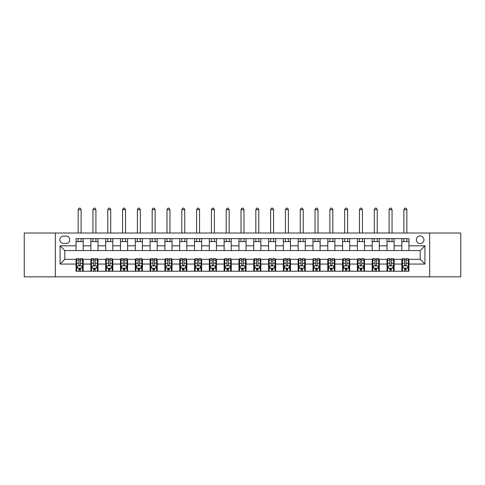 <?xml version="1.0" encoding="UTF-8"?>
<svg xmlns="http://www.w3.org/2000/svg" width="485" height="485" viewBox="0 0 485 485"><rect width="100%" height="100%" fill="white"/><g stroke="black" fill="none" stroke-linecap="round" stroke-linejoin="round"><path stroke-width="0.73" d="M420.18 235.983A3.789 3.789 0 0 0 416.391 239.778A3.789 3.789 0 0 0 420.18 243.567A3.789 3.789 0 0 0 423.969 239.778A3.789 3.789 0 0 0 420.18 235.983M429.655 276.85L460.75 276.85L460.75 233.024L429.655 233.024L429.655 276.85L55.345 276.85L55.345 233.024L24.25 233.024L24.25 276.85L55.345 276.85M63.517 243.446L66.124 243.446A3.674 3.674 0 0 0 69.798 239.778A3.674 3.674 0 0 0 66.124 236.104L63.517 236.104A3.674 3.674 0 0 0 59.843 239.778A3.674 3.674 0 0 0 63.517 243.446M429.655 233.024L55.345 233.024M76.072 264.058L60.079 264.058L60.079 245.816L76.072 245.816L76.072 250.557L64.82 250.557L64.82 259.317L76.072 259.317L76.072 271.224L408.928 271.224L408.928 259.317L420.18 259.317L420.18 250.557L408.928 250.557L408.928 245.816L424.921 245.816L424.921 264.058L408.928 264.058M408.928 245.816L408.928 238.65L76.072 238.65L76.072 245.816M401.822 238.65L401.822 250.557L408.928 250.557M401.822 250.557L76.072 250.557M76.072 259.317L76.666 259.317M78.916 259.317L80.34 259.317M82.589 259.317L83.177 259.317L83.177 271.224M91.471 259.317L83.177 259.317M93.72 259.317L95.145 259.317M97.394 259.317L97.988 259.317L97.988 271.224M106.282 259.317L97.988 259.317M108.531 259.317L109.95 259.317M112.199 259.317L112.793 259.317L112.793 271.224M121.086 259.317L112.793 259.317M123.335 259.317L124.76 259.317M127.009 259.317L127.597 259.317L127.597 271.224M135.891 259.317L127.597 259.317M138.14 259.317L139.565 259.317M141.814 259.317L142.408 259.317L142.408 271.224M150.702 259.317L142.408 259.317M152.951 259.317L154.369 259.317M156.619 259.317L157.213 259.317L157.213 271.224M165.506 259.317L157.213 259.317M167.755 259.317L169.18 259.317M171.429 259.317L172.017 259.317L172.017 271.224M180.311 259.317L172.017 259.317M182.56 259.317L183.985 259.317M186.234 259.317L186.828 259.317L186.828 271.224M195.122 259.317L186.828 259.317M197.371 259.317L198.789 259.317M201.039 259.317L201.633 259.317L201.633 271.224M209.926 259.317L201.633 259.317M212.175 259.317L213.6 259.317M215.849 259.317L216.437 259.317L216.437 271.224M224.731 259.317L216.437 259.317M226.98 259.317L228.405 259.317M230.654 259.317L231.248 259.317L231.248 271.224M239.541 259.317L231.248 259.317M241.791 259.317L243.209 259.317M245.458 259.317L246.053 259.317L246.053 271.224M254.346 259.317L246.053 259.317M256.595 259.317L258.02 259.317M260.269 259.317L260.857 259.317L260.857 271.224M269.151 259.317L260.857 259.317M271.4 259.317L272.825 259.317M275.074 259.317L275.668 259.317L275.668 271.224M283.961 259.317L275.668 259.317M286.211 259.317L287.629 259.317M289.878 259.317L290.473 259.317L290.473 271.224M298.766 259.317L290.473 259.317M301.015 259.317L302.44 259.317M304.689 259.317L305.277 259.317L305.277 271.224M313.571 259.317L305.277 259.317M315.82 259.317L317.245 259.317M319.494 259.317L320.088 259.317L320.088 271.224M328.381 259.317L320.088 259.317M330.631 259.317L332.049 259.317M334.298 259.317L334.892 259.317L334.892 271.224M343.186 259.317L334.892 259.317M345.435 259.317L346.86 259.317M349.109 259.317L349.697 259.317L349.697 271.224M357.991 259.317L349.697 259.317M360.24 259.317L361.664 259.317M363.914 259.317L364.508 259.317L364.508 271.224M372.801 259.317L364.508 259.317M375.05 259.317L376.469 259.317M378.718 259.317L379.312 259.317L379.312 271.224M387.606 259.317L379.312 259.317M389.855 259.317L391.28 259.317M393.529 259.317L394.117 259.317L394.117 271.224M402.411 259.317L394.117 259.317M404.66 259.317L406.084 259.317M408.334 259.317L408.928 259.317M83.177 238.65L83.177 250.557M76.072 241.609L83.177 241.609M76.072 268.266L76.666 268.266M78.916 268.266L80.34 268.266M82.589 268.266L83.177 268.266M90.883 259.317L90.883 271.224M90.883 238.65L90.883 250.557M97.988 238.65L97.988 250.557M90.883 241.609L97.988 241.609M90.883 268.266L91.471 268.266M93.72 268.266L95.145 268.266M97.394 268.266L97.988 268.266M105.688 259.317L105.688 271.224M105.688 268.266L106.282 268.266M108.531 268.266L109.95 268.266M112.199 268.266L112.793 268.266M105.688 238.65L105.688 250.557M112.793 238.65L112.793 250.557M105.688 241.609L112.793 241.609M120.492 259.317L120.492 271.224M120.492 268.266L121.086 268.266M123.335 268.266L124.76 268.266M127.009 268.266L127.597 268.266M120.492 238.65L120.492 250.557M127.597 238.65L127.597 250.557M120.492 241.609L127.597 241.609M135.303 259.317L135.303 271.224M135.303 268.266L135.891 268.266M138.14 268.266L139.565 268.266M141.814 268.266L142.408 268.266M135.303 238.65L135.303 250.557M142.408 238.65L142.408 250.557M135.303 241.609L142.408 241.609M150.107 259.317L150.107 271.224M150.107 268.266L150.702 268.266M152.951 268.266L154.369 268.266M156.619 268.266L157.213 268.266M150.107 238.65L150.107 250.557M157.213 238.65L157.213 250.557M150.107 241.609L157.213 241.609M164.912 259.317L164.912 271.224M164.912 268.266L165.506 268.266M167.755 268.266L169.18 268.266M171.429 268.266L172.017 268.266M164.912 238.65L164.912 250.557M172.017 238.65L172.017 250.557M164.912 241.609L172.017 241.609M179.723 259.317L179.723 271.224M179.723 268.266L180.311 268.266M182.56 268.266L183.985 268.266M186.234 268.266L186.828 268.266M179.723 238.65L179.723 250.557M186.828 238.65L186.828 250.557M179.723 241.609L186.828 241.609M194.527 259.317L194.527 271.224M194.527 268.266L195.122 268.266M197.371 268.266L198.789 268.266M201.039 268.266L201.633 268.266M194.527 238.65L194.527 250.557M201.633 238.65L201.633 250.557M194.527 241.609L201.633 241.609M209.332 259.317L209.332 271.224M209.332 268.266L209.926 268.266M212.175 268.266L213.6 268.266M215.849 268.266L216.437 268.266M209.332 238.65L209.332 250.557M216.437 238.65L216.437 250.557M209.332 241.609L216.437 241.609M224.143 259.317L224.143 271.224M224.143 268.266L224.731 268.266M226.98 268.266L228.405 268.266M230.654 268.266L231.248 268.266M224.143 238.65L224.143 250.557M231.248 238.65L231.248 250.557M224.143 241.609L231.248 241.609M238.947 259.317L238.947 271.224M238.947 268.266L239.541 268.266M241.791 268.266L243.209 268.266M245.458 268.266L246.053 268.266M238.947 238.65L238.947 250.557M246.053 238.65L246.053 250.557M238.947 241.609L246.053 241.609M253.752 259.317L253.752 271.224M253.752 268.266L254.346 268.266M256.595 268.266L258.02 268.266M260.269 268.266L260.857 268.266M253.752 238.65L253.752 250.557M260.857 238.65L260.857 250.557M253.752 241.609L260.857 241.609M268.563 259.317L268.563 271.224M268.563 268.266L269.151 268.266M271.4 268.266L272.825 268.266M275.074 268.266L275.668 268.266M268.563 238.65L268.563 250.557M275.668 238.65L275.668 250.557M268.563 241.609L275.668 241.609M283.367 259.317L283.367 271.224M283.367 268.266L283.961 268.266M286.211 268.266L287.629 268.266M289.878 268.266L290.473 268.266M283.367 238.65L283.367 250.557M290.473 238.65L290.473 250.557M283.367 241.609L290.473 241.609M298.172 259.317L298.172 271.224M298.172 268.266L298.766 268.266M301.015 268.266L302.44 268.266M304.689 268.266L305.277 268.266M298.172 238.65L298.172 250.557M305.277 238.65L305.277 250.557M298.172 241.609L305.277 241.609M312.983 259.317L312.983 271.224M312.983 268.266L313.571 268.266M315.82 268.266L317.245 268.266M319.494 268.266L320.088 268.266M312.983 238.65L312.983 250.557M320.088 238.65L320.088 250.557M312.983 241.609L320.088 241.609M327.787 259.317L327.787 271.224M327.787 268.266L328.381 268.266M330.631 268.266L332.049 268.266M334.298 268.266L334.892 268.266M327.787 238.65L327.787 250.557M334.892 238.65L334.892 250.557M327.787 241.609L334.892 241.609M342.592 259.317L342.592 271.224M342.592 268.266L343.186 268.266M345.435 268.266L346.86 268.266M349.109 268.266L349.697 268.266M342.592 238.65L342.592 250.557M349.697 238.65L349.697 250.557M342.592 241.609L349.697 241.609M357.403 259.317L357.403 271.224M357.403 268.266L357.991 268.266M360.24 268.266L361.664 268.266M363.914 268.266L364.508 268.266M357.403 238.65L357.403 250.557M364.508 238.65L364.508 250.557M357.403 241.609L364.508 241.609M372.207 259.317L372.207 271.224M372.207 268.266L372.801 268.266M375.05 268.266L376.469 268.266M378.718 268.266L379.312 268.266M372.207 238.65L372.207 250.557M379.312 238.65L379.312 250.557M372.207 241.609L379.312 241.609M387.012 259.317L387.012 271.224M387.012 268.266L387.606 268.266M389.855 268.266L391.28 268.266M393.529 268.266L394.117 268.266M387.012 238.65L387.012 250.557M394.117 238.65L394.117 250.557M387.012 241.609L394.117 241.609M401.822 259.317L401.822 271.224M401.822 268.266L402.411 268.266M404.66 268.266L406.084 268.266M408.334 268.266L408.928 268.266M401.822 241.609L408.928 241.609M64.82 250.557L60.079 245.816M64.82 259.317L60.079 264.058M424.921 245.816L420.18 250.557M424.921 264.058L420.18 259.317M78.916 269.684L80.34 269.684M76.666 260.093L78.916 260.093L78.916 258.608L76.666 258.608L76.666 265.835L77.849 268.205L81.401 268.205L82.589 265.835L82.589 258.608L80.34 258.608L80.34 260.093L82.589 260.093M82.589 265.835L82.589 271.224M76.666 265.835L76.666 271.224M80.34 268.205L80.34 271.224M78.916 271.224L78.916 268.205M78.916 260.093L78.916 264.949C79.388 265.859 79.861 265.859 80.34 264.949L80.34 260.093M81.11 241.609L81.11 238.65M81.11 233.024L81.11 209.69L78.146 209.69L78.146 233.024M78.146 241.609L78.146 238.65M78.146 209.69L79.037 208.15L80.219 208.15L81.11 209.69M93.72 269.684L95.145 269.684M91.471 260.093L93.72 260.093L93.72 258.608L91.471 258.608L91.471 265.835L92.659 268.205L96.212 268.205L97.394 265.835L97.394 258.608L95.145 258.608L95.145 260.093L97.394 260.093M97.394 265.835L97.394 271.224M91.471 265.835L91.471 271.224M95.145 268.205L95.145 271.224M93.72 271.224L93.72 268.205M93.72 260.093L93.72 264.949C94.193 265.859 94.672 265.859 95.145 264.949L95.145 260.093M95.915 241.609L95.915 238.65M95.915 233.024L95.915 209.69L92.95 209.69L92.95 233.024M92.95 241.609L92.95 238.65M92.95 209.69L93.841 208.15L95.024 208.15L95.915 209.69M108.531 269.684L109.95 269.684M106.282 260.093L108.531 260.093L108.531 258.608L106.282 258.608L106.282 265.835L107.464 268.205L111.016 268.205L112.199 265.835L112.199 258.608L109.95 258.608L109.95 260.093L112.199 260.093M112.199 265.835L112.199 271.224M106.282 265.835L106.282 271.224M109.95 268.205L109.95 271.224M108.531 271.224L108.531 268.205M108.531 260.093L108.531 264.949C109.004 265.859 109.477 265.859 109.95 264.949L109.95 260.093M110.719 241.609L110.719 238.65M110.719 233.024L110.719 209.69L107.761 209.69L107.761 233.024M107.761 241.609L107.761 238.65M107.761 209.69L108.646 208.15L109.834 208.15L110.719 209.69M123.335 269.684L124.76 269.684M121.086 260.093L123.335 260.093L123.335 258.608L121.086 258.608L121.086 265.835L122.268 268.205L125.821 268.205L127.009 265.835L127.009 258.608L124.76 258.608L124.76 260.093L127.009 260.093M127.009 265.835L127.009 271.224M121.086 265.835L121.086 271.224M124.76 268.205L124.76 271.224M123.335 271.224L123.335 268.205M123.335 260.093L123.335 264.949C123.808 265.859 124.281 265.859 124.76 264.949L124.76 260.093M125.53 241.609L125.53 238.65M125.53 233.024L125.53 209.69L122.566 209.69L122.566 233.024M122.566 241.609L122.566 238.65M122.566 209.69L123.457 208.15L124.639 208.15L125.53 209.69M138.14 269.684L139.565 269.684M135.891 260.093L138.14 260.093L138.14 258.608L135.891 258.608L135.891 265.835L137.079 268.205L140.632 268.205L141.814 265.835L141.814 258.608L139.565 258.608L139.565 260.093L141.814 260.093M141.814 265.835L141.814 271.224M135.891 265.835L135.891 271.224M139.565 268.205L139.565 271.224M138.14 271.224L138.14 268.205M138.14 260.093L138.14 264.949C138.613 265.859 139.092 265.859 139.565 264.949L139.565 260.093M140.335 241.609L140.335 238.65M140.335 233.024L140.335 209.69L137.37 209.69L137.37 233.024M137.37 241.609L137.37 238.65M137.37 209.69L138.261 208.15L139.444 208.15L140.335 209.69M152.951 269.684L154.369 269.684M150.702 260.093L152.951 260.093L152.951 258.608L150.702 258.608L150.702 265.835L151.884 268.205L155.436 268.205L156.619 265.835L156.619 258.608L154.369 258.608L154.369 260.093L156.619 260.093M156.619 265.835L156.619 271.224M150.702 265.835L150.702 271.224M154.369 268.205L154.369 271.224M152.951 271.224L152.951 268.205M152.951 260.093L152.951 264.949C153.424 265.859 153.897 265.859 154.369 264.949L154.369 260.093M155.139 241.609L155.139 238.65M155.139 233.024L155.139 209.69L152.181 209.69L152.181 233.024M152.181 241.609L152.181 238.65M152.181 209.69L153.066 208.15L154.254 208.15L155.139 209.69M167.755 269.684L169.18 269.684M165.506 260.093L167.755 260.093L167.755 258.608L165.506 258.608L165.506 265.835L166.688 268.205L170.241 268.205L171.429 265.835L171.429 258.608L169.18 258.608L169.18 260.093L171.429 260.093M171.429 265.835L171.429 271.224M165.506 265.835L165.506 271.224M169.18 268.205L169.18 271.224M167.755 271.224L167.755 268.205M167.755 260.093L167.755 264.949C168.228 265.859 168.701 265.859 169.18 264.949L169.18 260.093M169.95 241.609L169.95 238.65M169.95 233.024L169.95 209.69L166.985 209.69L166.985 233.024M166.985 241.609L166.985 238.65M166.985 209.69L167.877 208.15L169.059 208.15L169.95 209.69M182.56 269.684L183.985 269.684M180.311 260.093L182.56 260.093L182.56 258.608L180.311 258.608L180.311 265.835L181.499 268.205L185.052 268.205L186.234 265.835L186.234 258.608L183.985 258.608L183.985 260.093L186.234 260.093M186.234 265.835L186.234 271.224M180.311 265.835L180.311 271.224M183.985 268.205L183.985 271.224M182.56 271.224L182.56 268.205M182.56 260.093L182.56 264.949C183.033 265.859 183.512 265.859 183.985 264.949L183.985 260.093M184.755 241.609L184.755 238.65M184.755 233.024L184.755 209.69L181.79 209.69L181.79 233.024M181.79 241.609L181.79 238.65M181.79 209.69L182.681 208.15L183.863 208.15L184.755 209.69M197.371 269.684L198.789 269.684M195.122 260.093L197.371 260.093L197.371 258.608L195.122 258.608L195.122 265.835L196.304 268.205L199.856 268.205L201.039 265.835L201.039 258.608L198.789 258.608L198.789 260.093L201.039 260.093M201.039 265.835L201.039 271.224M195.122 265.835L195.122 271.224M198.789 268.205L198.789 271.224M197.371 271.224L197.371 268.205M197.371 260.093L197.371 264.949C197.844 265.859 198.316 265.859 198.789 264.949L198.789 260.093M199.559 241.609L199.559 238.65M199.559 233.024L199.559 209.69L196.601 209.69L196.601 233.024M196.601 241.609L196.601 238.65M196.601 209.69L197.486 208.15L198.674 208.15L199.559 209.69M212.175 269.684L213.6 269.684M209.926 260.093L212.175 260.093L212.175 258.608L209.926 258.608L209.926 265.835L211.108 268.205L214.661 268.205L215.849 265.835L215.849 258.608L213.6 258.608L213.6 260.093L215.849 260.093M215.849 265.835L215.849 271.224M209.926 265.835L209.926 271.224M213.6 268.205L213.6 271.224M212.175 271.224L212.175 268.205M212.175 260.093L212.175 264.949C212.648 265.859 213.121 265.859 213.6 264.949L213.6 260.093M214.37 241.609L214.37 238.65M214.37 233.024L214.37 209.69L211.405 209.69L211.405 233.024M211.405 241.609L211.405 238.65M211.405 209.69L212.297 208.15L213.479 208.15L214.37 209.69M226.98 269.684L228.405 269.684M224.731 260.093L226.98 260.093L226.98 258.608L224.731 258.608L224.731 265.835L225.919 268.205L229.472 268.205L230.654 265.835L230.654 258.608L228.405 258.608L228.405 260.093L230.654 260.093M230.654 265.835L230.654 271.224M224.731 265.835L224.731 271.224M228.405 268.205L228.405 271.224M226.98 271.224L226.98 268.205M226.98 260.093L226.98 264.949C227.453 265.859 227.932 265.859 228.405 264.949L228.405 260.093M229.175 241.609L229.175 238.65M229.175 233.024L229.175 209.69L226.21 209.69L226.21 233.024M226.21 241.609L226.21 238.65M226.21 209.69L227.101 208.15L228.283 208.15L229.175 209.69M241.791 269.684L243.209 269.684M239.541 260.093L241.791 260.093L241.791 258.608L239.541 258.608L239.541 265.835L240.724 268.205L244.276 268.205L245.458 265.835L245.458 258.608L243.209 258.608L243.209 260.093L245.458 260.093M245.458 265.835L245.458 271.224M239.541 265.835L239.541 271.224M243.209 268.205L243.209 271.224M241.791 271.224L241.791 268.205M241.791 260.093L241.791 264.949C242.264 265.859 242.736 265.859 243.209 264.949L243.209 260.093M243.979 241.609L243.979 238.65M243.979 233.024L243.979 209.69L241.021 209.69L241.021 233.024M241.021 241.609L241.021 238.65M241.021 209.69L241.906 208.15L243.094 208.15L243.979 209.69M256.595 269.684L258.02 269.684M254.346 260.093L256.595 260.093L256.595 258.608L254.346 258.608L254.346 265.835L255.528 268.205L259.081 268.205L260.269 265.835L260.269 258.608L258.02 258.608L258.02 260.093L260.269 260.093M260.269 265.835L260.269 271.224M254.346 265.835L254.346 271.224M258.02 268.205L258.02 271.224M256.595 271.224L256.595 268.205M256.595 260.093L256.595 264.949C257.068 265.859 257.541 265.859 258.02 264.949L258.02 260.093M258.79 241.609L258.79 238.65M258.79 233.024L258.79 209.69L255.825 209.69L255.825 233.024M255.825 241.609L255.825 238.65M255.825 209.69L256.717 208.15L257.899 208.15L258.79 209.69M271.4 269.684L272.825 269.684M269.151 260.093L271.4 260.093L271.4 258.608L269.151 258.608L269.151 265.835L270.339 268.205L273.892 268.205L275.074 265.835L275.074 258.608L272.825 258.608L272.825 260.093L275.074 260.093M275.074 265.835L275.074 271.224M269.151 265.835L269.151 271.224M272.825 268.205L272.825 271.224M271.4 271.224L271.4 268.205M271.4 260.093L271.4 264.949C271.873 265.859 272.352 265.859 272.825 264.949L272.825 260.093M273.595 241.609L273.595 238.65M273.595 233.024L273.595 209.69L270.63 209.69L270.63 233.024M270.63 241.609L270.63 238.65M270.63 209.69L271.521 208.15L272.703 208.15L273.595 209.69M286.211 269.684L287.629 269.684M283.961 260.093L286.211 260.093L286.211 258.608L283.961 258.608L283.961 265.835L285.144 268.205L288.696 268.205L289.878 265.835L289.878 258.608L287.629 258.608L287.629 260.093L289.878 260.093M289.878 265.835L289.878 271.224M283.961 265.835L283.961 271.224M287.629 268.205L287.629 271.224M286.211 271.224L286.211 268.205M286.211 260.093L286.211 264.949C286.683 265.859 287.156 265.859 287.629 264.949L287.629 260.093M288.399 241.609L288.399 238.65M288.399 233.024L288.399 209.69L285.441 209.69L285.441 233.024M285.441 241.609L285.441 238.65M285.441 209.69L286.326 208.15L287.514 208.15L288.399 209.69M301.015 269.684L302.44 269.684M298.766 260.093L301.015 260.093L301.015 258.608L298.766 258.608L298.766 265.835L299.948 268.205L303.501 268.205L304.689 265.835L304.689 258.608L302.44 258.608L302.44 260.093L304.689 260.093M304.689 265.835L304.689 271.224M298.766 265.835L298.766 271.224M302.44 268.205L302.44 271.224M301.015 271.224L301.015 268.205M301.015 260.093L301.015 264.949C301.488 265.859 301.961 265.859 302.44 264.949L302.44 260.093M303.21 241.609L303.21 238.65M303.21 233.024L303.21 209.69L300.245 209.69L300.245 233.024M300.245 241.609L300.245 238.65M300.245 209.69L301.137 208.15L302.319 208.15L303.21 209.69M315.82 269.684L317.245 269.684M313.571 260.093L315.82 260.093L315.82 258.608L313.571 258.608L313.571 265.835L314.759 268.205L318.312 268.205L319.494 265.835L319.494 258.608L317.245 258.608L317.245 260.093L319.494 260.093M319.494 265.835L319.494 271.224M313.571 265.835L313.571 271.224M317.245 268.205L317.245 271.224M315.82 271.224L315.82 268.205M315.82 260.093L315.82 264.949C316.293 265.859 316.772 265.859 317.245 264.949L317.245 260.093M318.014 241.609L318.014 238.65M318.014 233.024L318.014 209.69L315.05 209.69L315.05 233.024M315.05 241.609L315.05 238.65M315.05 209.69L315.941 208.15L317.123 208.15L318.014 209.69M330.631 269.684L332.049 269.684M328.381 260.093L330.631 260.093L330.631 258.608L328.381 258.608L328.381 265.835L329.564 268.205L333.116 268.205L334.298 265.835L334.298 258.608L332.049 258.608L332.049 260.093L334.298 260.093M334.298 265.835L334.298 271.224M328.381 265.835L328.381 271.224M332.049 268.205L332.049 271.224M330.631 271.224L330.631 268.205M330.631 260.093L330.631 264.949C331.103 265.859 331.576 265.859 332.049 264.949L332.049 260.093M332.819 241.609L332.819 238.65M332.819 233.024L332.819 209.69L329.861 209.69L329.861 233.024M329.861 241.609L329.861 238.65M329.861 209.69L330.746 208.15L331.934 208.15L332.819 209.69M345.435 269.684L346.86 269.684M343.186 260.093L345.435 260.093L345.435 258.608L343.186 258.608L343.186 265.835L344.368 268.205L347.921 268.205L349.109 265.835L349.109 258.608L346.86 258.608L346.86 260.093L349.109 260.093M349.109 265.835L349.109 271.224M343.186 265.835L343.186 271.224M346.86 268.205L346.86 271.224M345.435 271.224L345.435 268.205M345.435 260.093L345.435 264.949C345.908 265.859 346.381 265.859 346.86 264.949L346.86 260.093M347.63 241.609L347.63 238.65M347.63 233.024L347.63 209.69L344.665 209.69L344.665 233.024M344.665 241.609L344.665 238.65M344.665 209.69L345.556 208.15L346.739 208.15L347.63 209.69M360.24 269.684L361.664 269.684M357.991 260.093L360.24 260.093L360.24 258.608L357.991 258.608L357.991 265.835L359.179 268.205L362.731 268.205L363.914 265.835L363.914 258.608L361.664 258.608L361.664 260.093L363.914 260.093M363.914 265.835L363.914 271.224M357.991 265.835L357.991 271.224M361.664 268.205L361.664 271.224M360.24 271.224L360.24 268.205M360.24 260.093L360.24 264.949C360.713 265.859 361.192 265.859 361.664 264.949L361.664 260.093M362.434 241.609L362.434 238.65M362.434 233.024L362.434 209.69L359.47 209.69L359.47 233.024M359.47 241.609L359.47 238.65M359.47 209.69L360.361 208.15L361.543 208.15L362.434 209.69M375.05 269.684L376.469 269.684M372.801 260.093L375.05 260.093L375.05 258.608L372.801 258.608L372.801 265.835L373.983 268.205L377.536 268.205L378.718 265.835L378.718 258.608L376.469 258.608L376.469 260.093L378.718 260.093M378.718 265.835L378.718 271.224M372.801 265.835L372.801 271.224M376.469 268.205L376.469 271.224M375.05 271.224L375.05 268.205M375.05 260.093L375.05 264.949C375.523 265.859 375.996 265.859 376.469 264.949L376.469 260.093M377.239 241.609L377.239 238.65M377.239 233.024L377.239 209.69L374.281 209.69L374.281 233.024M374.281 241.609L374.281 238.65M374.281 209.69L375.166 208.15L376.354 208.15L377.239 209.69M389.855 269.684L391.28 269.684M387.606 260.093L389.855 260.093L389.855 258.608L387.606 258.608L387.606 265.835L388.788 268.205L392.341 268.205L393.529 265.835L393.529 258.608L391.28 258.608L391.28 260.093L393.529 260.093M393.529 265.835L393.529 271.224M387.606 265.835L387.606 271.224M391.28 268.205L391.28 271.224M389.855 271.224L389.855 268.205M389.855 260.093L389.855 264.949C390.328 265.859 390.801 265.859 391.28 264.949L391.28 260.093M392.05 241.609L392.05 238.65M392.05 233.024L392.05 209.69L389.085 209.69L389.085 233.024M389.085 241.609L389.085 238.65M389.085 209.69L389.976 208.15L391.159 208.15L392.05 209.69M404.66 269.684L406.084 269.684M402.411 260.093L404.66 260.093L404.66 258.608L402.411 258.608L402.411 265.835L403.599 268.205L407.151 268.205L408.334 265.835L408.334 258.608L406.084 258.608L406.084 260.093L408.334 260.093M408.334 265.835L408.334 271.224M402.411 265.835L402.411 271.224M406.084 268.205L406.084 271.224M404.66 271.224L404.66 268.205M404.66 260.093L404.66 264.949C405.133 265.859 405.612 265.859 406.084 264.949L406.084 260.093M406.854 241.609L406.854 238.65M406.854 233.024L406.854 209.69L403.89 209.69L403.89 233.024M403.89 241.609L403.89 238.65M403.89 209.69L404.781 208.15L405.963 208.15L406.854 209.69M90.883 264.058L83.177 264.058M90.883 245.816L83.177 245.816M105.688 245.816L97.988 245.816M105.688 264.058L97.988 264.058M120.492 245.816L112.793 245.816M120.492 264.058L112.793 264.058M135.303 245.816L127.597 245.816M135.303 264.058L127.597 264.058M150.107 245.816L142.408 245.816M150.107 264.058L142.408 264.058M164.912 245.816L157.213 245.816M164.912 264.058L157.213 264.058M179.723 245.816L172.017 245.816M179.723 264.058L172.017 264.058M194.527 245.816L186.828 245.816M194.527 264.058L186.828 264.058M209.332 245.816L201.633 245.816M209.332 264.058L201.633 264.058M224.143 245.816L216.437 245.816M224.143 264.058L216.437 264.058M238.947 245.816L231.248 245.816M238.947 264.058L231.248 264.058M253.752 245.816L246.053 245.816M253.752 264.058L246.053 264.058M268.563 245.816L260.857 245.816M268.563 264.058L260.857 264.058M283.367 245.816L275.668 245.816M283.367 264.058L275.668 264.058M298.172 245.816L290.473 245.816M298.172 264.058L290.473 264.058M312.983 245.816L305.277 245.816M312.983 264.058L305.277 264.058M327.787 245.816L320.088 245.816M327.787 264.058L320.088 264.058M342.592 245.816L334.892 245.816M342.592 264.058L334.892 264.058M357.403 245.816L349.697 245.816M357.403 264.058L349.697 264.058M372.207 245.816L364.508 245.816M372.207 264.058L364.508 264.058M387.012 245.816L379.312 245.816M387.012 264.058L379.312 264.058M401.822 245.816L394.117 245.816M401.822 264.058L394.117 264.058M76.697 265.895L82.559 265.895M82.589 268.06L81.474 268.06M77.782 268.06L76.666 268.06M80.34 263.27L82.589 263.27M76.666 263.27L78.916 263.27M78.916 268.933L80.34 268.933M91.501 265.895L97.364 265.895M97.394 268.06L96.279 268.06M92.586 268.06L91.471 268.06M95.145 263.27L97.394 263.27M91.471 263.27L93.72 263.27M93.72 268.933L95.145 268.933M106.306 265.895L112.174 265.895M112.199 268.06L111.089 268.06M107.391 268.06L106.282 268.06M109.95 263.27L112.199 263.27M106.282 263.27L108.531 263.27M108.531 268.933L109.95 268.933M121.117 265.895L126.979 265.895M127.009 268.06L125.894 268.06M122.202 268.06L121.086 268.06M124.76 263.27L127.009 263.27M121.086 263.27L123.335 263.27M123.335 268.933L124.76 268.933M135.921 265.895L141.784 265.895M141.814 268.06L140.698 268.06M137.006 268.06L135.891 268.06M139.565 263.27L141.814 263.27M135.891 263.27L138.14 263.27M138.14 268.933L139.565 268.933M150.726 265.895L156.594 265.895M156.619 268.06L155.509 268.06M151.811 268.06L150.702 268.06M154.369 263.27L156.619 263.27M150.702 263.27L152.951 263.27M152.951 268.933L154.369 268.933M165.537 265.895L171.399 265.895M171.429 268.06L170.314 268.06M166.622 268.06L165.506 268.06M169.18 263.27L171.429 263.27M165.506 263.27L167.755 263.27M167.755 268.933L169.18 268.933M180.341 265.895L186.204 265.895M186.234 268.06L185.118 268.06M181.426 268.06L180.311 268.06M183.985 263.27L186.234 263.27M180.311 263.27L182.56 263.27M182.56 268.933L183.985 268.933M195.146 265.895L201.014 265.895M201.039 268.06L199.929 268.06M196.231 268.06L195.122 268.06M198.789 263.27L201.039 263.27M195.122 263.27L197.371 263.27M197.371 268.933L198.789 268.933M209.956 265.895L215.819 265.895M215.849 268.06L214.734 268.06M211.042 268.06L209.926 268.06M213.6 263.27L215.849 263.27M209.926 263.27L212.175 263.27M212.175 268.933L213.6 268.933M224.761 265.895L230.624 265.895M230.654 268.06L229.538 268.06M225.846 268.06L224.731 268.06M228.405 263.27L230.654 263.27M224.731 263.27L226.98 263.27M226.98 268.933L228.405 268.933M239.566 265.895L245.434 265.895M245.458 268.06L244.349 268.06M240.651 268.06L239.541 268.06M243.209 263.27L245.458 263.27M239.541 263.27L241.791 263.27M241.791 268.933L243.209 268.933M254.376 265.895L260.239 265.895M260.269 268.06L259.154 268.06M255.462 268.06L254.346 268.06M258.02 263.27L260.269 263.27M254.346 263.27L256.595 263.27M256.595 268.933L258.02 268.933M269.181 265.895L275.043 265.895M275.074 268.06L273.958 268.06M270.266 268.06L269.151 268.06M272.825 263.27L275.074 263.27M269.151 263.27L271.4 263.27M271.4 268.933L272.825 268.933M283.986 265.895L289.854 265.895M289.878 268.06L288.769 268.06M285.071 268.06L283.961 268.06M287.629 263.27L289.878 263.27M283.961 263.27L286.211 263.27M286.211 268.933L287.629 268.933M298.796 265.895L304.659 265.895M304.689 268.06L303.574 268.06M299.882 268.06L298.766 268.06M302.44 263.27L304.689 263.27M298.766 263.27L301.015 263.27M301.015 268.933L302.44 268.933M313.601 265.895L319.463 265.895M319.494 268.06L318.378 268.06M314.686 268.06L313.571 268.06M317.245 263.27L319.494 263.27M313.571 263.27L315.82 263.27M315.82 268.933L317.245 268.933M328.406 265.895L334.274 265.895M334.298 268.06L333.189 268.06M329.491 268.06L328.381 268.06M332.049 263.27L334.298 263.27M328.381 263.27L330.631 263.27M330.631 268.933L332.049 268.933M343.216 265.895L349.079 265.895M349.109 268.06L347.994 268.06M344.301 268.06L343.186 268.06M346.86 263.27L349.109 263.27M343.186 263.27L345.435 263.27M345.435 268.933L346.86 268.933M358.021 265.895L363.883 265.895M363.914 268.06L362.798 268.06M359.106 268.06L357.991 268.06M361.664 263.27L363.914 263.27M357.991 263.27L360.24 263.27M360.24 268.933L361.664 268.933M372.826 265.895L378.694 265.895M378.718 268.06L377.609 268.06M373.911 268.06L372.801 268.06M376.469 263.27L378.718 263.27M372.801 263.27L375.05 263.27M375.05 268.933L376.469 268.933M387.636 265.895L393.499 265.895M393.529 268.06L392.413 268.06M388.721 268.06L387.606 268.06M391.28 263.27L393.529 263.27M387.606 263.27L389.855 263.27M389.855 268.933L391.28 268.933M402.441 265.895L408.303 265.895M408.334 268.06L407.218 268.06M403.526 268.06L402.411 268.06M406.084 263.27L408.334 263.27M402.411 263.27L404.66 263.27M404.66 268.933L406.084 268.933"/></g></svg>
